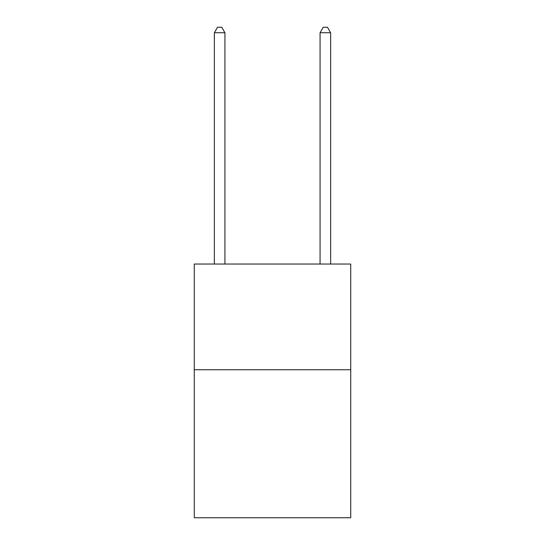 <?xml version="1.0" encoding="UTF-8"?>
<svg xmlns="http://www.w3.org/2000/svg" width="545" height="545" viewBox="0 0 545 545"><rect width="100%" height="100%" fill="white"/><g stroke="black" fill="none" stroke-linecap="round" stroke-linejoin="round"><path stroke-width="0.82" d="M350.728 369.755L350.728 517.75L194.272 517.75L194.272 264.046L350.728 264.046L350.728 369.755L194.272 369.755M224.928 264.046L224.928 32.748L214.362 32.748L214.362 264.046M214.362 32.748L217.53 27.25L221.761 27.25L224.928 32.748M330.638 264.046L330.638 32.748L320.072 32.748L320.072 264.046M320.072 32.748L323.24 27.25L327.47 27.25L330.638 32.748"/></g></svg>
